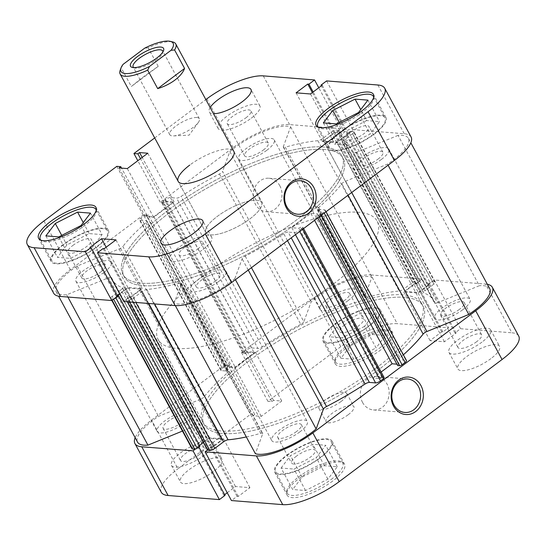 <?xml version="1.0" encoding="UTF-8"?>
<svg xmlns="http://www.w3.org/2000/svg" width="546" height="546" viewBox="0 0 546 546"><rect width="100%" height="100%" fill="white"/><g stroke="black" fill="none" stroke-linecap="round" stroke-linejoin="round"><path stroke-width="0.41" stroke-dasharray="2.73 2.05" d="M331.217 479.422A31.613 9.821 -28.4 0 0 342.792 463.097A31.613 9.821 -28.4 0 0 298.758 476.835A31.613 9.821 -28.4 0 0 287.182 493.168A31.613 9.821 -28.4 0 0 331.217 479.422M287.148 455.364A31.613 9.821 151.6 0 1 331.183 441.618A31.613 9.821 151.6 0 1 319.608 457.951A31.613 9.821 151.6 0 1 275.566 471.689A31.613 9.821 151.6 0 1 287.148 455.364M379.436 348.164A31.613 9.821 -28.4 0 0 391.018 331.838A31.613 9.821 -28.4 0 0 346.976 345.577A31.613 9.821 -28.4 0 0 335.401 361.909A31.613 9.821 -28.4 0 0 379.436 348.164M335.367 324.106A31.613 9.821 151.6 0 1 379.402 310.36A31.613 9.821 151.6 0 1 367.827 326.692A31.613 9.821 151.6 0 1 323.792 340.431A31.613 9.821 151.6 0 1 335.367 324.106M476.692 341.687A13.438 4.177 151.6 0 1 457.978 347.522A13.438 4.177 151.6 0 1 462.899 340.588A13.438 4.177 151.6 0 1 481.613 334.746A13.438 4.177 151.6 0 1 476.692 341.687M459.275 309.473A13.438 4.177 151.6 0 1 440.561 315.315A13.438 4.177 151.6 0 1 445.481 308.374A13.438 4.177 151.6 0 1 464.196 302.532A13.438 4.177 151.6 0 1 459.275 309.473M199.222 454.682A13.438 4.177 151.6 0 1 180.508 460.524A13.438 4.177 151.6 0 1 185.428 453.583A13.438 4.177 151.6 0 1 204.143 447.74A13.438 4.177 151.6 0 1 199.222 454.682M181.804 422.467A13.438 4.177 151.6 0 1 163.09 428.31A13.438 4.177 151.6 0 1 168.011 421.369A13.438 4.177 151.6 0 1 186.725 415.526A13.438 4.177 151.6 0 1 181.804 422.467M213.431 471.621A23.71 7.364 151.6 0 1 180.398 481.927A23.71 7.364 151.6 0 1 189.087 469.683A23.71 7.364 151.6 0 1 222.113 459.377A23.71 7.364 151.6 0 1 213.431 471.621M204.497 455.105A23.71 7.364 151.6 0 1 171.471 465.41A23.71 7.364 151.6 0 1 180.153 453.166A23.71 7.364 151.6 0 1 213.179 442.854A23.71 7.364 151.6 0 1 204.497 455.105M490.902 358.626A23.71 7.364 151.6 0 1 457.869 368.932A23.71 7.364 151.6 0 1 466.557 356.688A23.71 7.364 151.6 0 1 499.583 346.376A23.71 7.364 151.6 0 1 490.902 358.626M481.968 342.103A23.71 7.364 151.6 0 1 448.942 352.409A23.71 7.364 151.6 0 1 457.623 340.165A23.71 7.364 151.6 0 1 490.649 329.859A23.71 7.364 151.6 0 1 481.968 342.103M348.109 414.803A15.807 4.907 151.6 0 1 326.085 421.669A15.807 4.907 151.6 0 1 331.879 413.506A15.807 4.907 151.6 0 1 353.897 406.633A15.807 4.907 151.6 0 1 348.109 414.803M340.963 401.583A15.807 4.907 151.6 0 1 318.939 408.456A15.807 4.907 151.6 0 1 324.733 400.293A15.807 4.907 151.6 0 1 346.751 393.42A15.807 4.907 151.6 0 1 340.963 401.583M362.524 402.402A16.796 14.394 94.6 0 0 373.444 409.95A16.796 14.394 94.6 0 0 387.032 401.692A16.796 14.394 94.6 0 0 387.025 384.022A16.796 14.394 94.6 0 0 376.112 376.474A16.796 14.394 94.6 0 0 362.524 384.732A16.796 14.394 94.6 0 0 362.524 402.402M332.616 481.115A32.603 10.128 151.6 0 1 287.203 495.29A32.603 10.128 151.6 0 1 299.147 478.446A32.603 10.128 151.6 0 1 344.56 464.277A32.603 10.128 151.6 0 1 332.616 481.115M320.113 457.992A32.603 10.128 151.6 0 1 274.699 472.16A32.603 10.128 151.6 0 1 286.636 455.323A32.603 10.128 151.6 0 1 332.05 441.148A32.603 10.128 151.6 0 1 320.113 457.992M380.842 349.856A32.603 10.128 151.6 0 1 335.428 364.032A32.603 10.128 151.6 0 1 347.365 347.195A32.603 10.128 151.6 0 1 392.779 333.019A32.603 10.128 151.6 0 1 380.842 349.856M368.332 326.733A32.603 10.128 151.6 0 1 322.918 340.902A32.603 10.128 151.6 0 1 334.862 324.065A32.603 10.128 151.6 0 1 380.275 309.889A32.603 10.128 151.6 0 1 368.332 326.733M248.396 357.855A124.474 38.67 151.6 0 1 421.792 303.74A124.474 38.67 151.6 0 1 376.208 368.031A124.474 38.67 151.6 0 1 202.812 422.147A124.474 38.67 151.6 0 1 248.396 357.855M249.734 360.333A124.474 38.67 151.6 0 1 423.136 306.217A124.474 38.67 151.6 0 1 377.545 370.509A124.474 38.67 151.6 0 1 204.149 424.624A124.474 38.67 151.6 0 1 249.734 360.333A124.474 38.67 -28.4 0 0 204.149 424.624A124.474 38.67 -28.4 0 0 377.545 370.509A124.474 38.67 -28.4 0 0 423.136 306.217A124.474 38.67 -28.4 0 0 249.734 360.333M344.697 324.85A13.438 4.177 -28.4 0 0 339.776 331.791A13.438 4.177 -28.4 0 0 358.497 325.948A13.438 4.177 -28.4 0 0 363.418 319.007A13.438 4.177 -28.4 0 0 344.697 324.85M344.649 300.341A13.438 4.177 151.6 0 1 325.935 306.183A13.438 4.177 151.6 0 1 330.856 299.242A13.438 4.177 151.6 0 1 349.57 293.4A13.438 4.177 151.6 0 1 344.649 300.341M296.478 456.108A13.438 4.177 -28.4 0 0 291.557 463.042A13.438 4.177 -28.4 0 0 310.271 457.207A13.438 4.177 -28.4 0 0 315.192 450.266A13.438 4.177 -28.4 0 0 296.478 456.108M296.43 431.599A13.438 4.177 151.6 0 1 277.709 437.442A13.438 4.177 151.6 0 1 282.63 430.501A13.438 4.177 151.6 0 1 301.351 424.658A13.438 4.177 151.6 0 1 296.43 431.599M314.421 297.932L340.772 346.669A45.441 14.121 151.6 0 1 397.249 323.669L370.898 274.931A45.441 14.121 -28.4 0 0 314.421 297.932L241.557 352.579L245.516 352.893L247.188 351.638L255.405 352.293L234.937 367.642L226.72 366.987L228.392 365.731L224.44 365.417L151.576 420.058A45.441 14.121 -28.4 0 0 135.155 437.715M224.44 365.417L250.791 414.148L177.928 468.796L151.576 420.058M370.898 274.931L422.188 279.02L448.532 327.75L397.249 323.669M195.413 449.092L198.669 446.648L197.488 446.553L209.166 437.796L223.567 438.95L211.896 447.7L210.715 447.604L207.453 450.054M487.36 284.309A45.441 14.121 -28.4 0 0 485.524 284.063L511.875 332.794A45.441 14.121 151.6 0 1 518.7 336.043M422.188 279.02L416.564 283.231L415.39 283.142L403.712 291.892L418.12 293.045L429.791 284.289L428.617 284.193L434.234 279.982L485.524 284.063M227.225 492.745L235.517 486.534L249.918 487.68L238.247 496.437L237.066 496.341L231.449 500.552M225.02 495.379L223.84 495.283L224.645 494.683M161.282 492.267A45.441 14.121 151.6 0 1 177.928 468.796M340.772 346.669L267.909 401.31L271.867 401.624L273.539 400.375L281.75 401.023L261.288 416.373L253.071 415.718L254.743 414.462L250.791 414.148M434.234 279.982L460.585 328.712L454.968 332.923L456.142 333.019L444.471 341.776L430.064 340.629L441.734 331.872L442.915 331.968L448.532 327.75M460.585 328.712L511.875 332.794M241.557 352.579L267.909 401.31M416.564 283.231L442.915 331.968M415.39 283.142L441.734 331.872M403.712 291.892L430.064 340.629M418.12 293.045L444.471 341.776M429.791 284.289L456.142 333.019M428.617 284.193L454.968 332.923M228.392 365.731L254.743 414.462M226.72 366.987L253.071 415.718M234.937 367.642L261.288 416.373M255.405 352.293L281.75 401.023M247.188 351.638L273.539 400.375M245.516 352.893L271.867 401.624M210.715 447.604L237.066 496.341M211.896 447.7L238.247 496.437M223.567 438.95L249.918 487.68M209.166 437.796L235.517 486.534M197.488 446.553L223.84 495.283M364.482 326.426L342.185 337.797L329.299 336.773L338.711 324.372L361.008 312.995L373.894 314.018L364.482 326.426L376.092 347.898L385.503 335.497L372.618 334.473L350.327 345.843L340.916 358.251L353.801 359.275L376.092 347.898M281.081 468.031L290.492 455.63L312.783 444.253L325.669 445.277L316.257 457.685L293.966 469.055L281.081 468.031L292.69 489.509L305.576 490.533L327.873 479.156L337.285 466.755L324.399 465.731L302.102 477.102L292.69 489.509M353.801 359.275L342.185 337.797M340.916 358.251L329.299 336.773M350.327 345.843L338.711 324.372M372.618 334.473L361.008 312.995M385.503 335.497L373.894 314.018M302.102 477.102L290.492 455.63M324.399 465.731L312.783 444.253M337.285 466.755L325.669 445.277M327.873 479.156L316.257 457.685M305.576 490.533L293.966 469.055M373.703 97.12A31.613 9.821 151.6 0 1 361.868 112.804A31.613 9.821 151.6 0 1 318.229 127.116M341.018 131.695A31.613 9.821 -28.4 0 0 329.443 148.021A31.613 9.821 -28.4 0 0 373.478 134.282A31.613 9.821 -28.4 0 0 385.06 117.95A31.613 9.821 -28.4 0 0 341.018 131.695M96.233 210.121A31.613 9.821 151.6 0 1 84.398 225.805A31.613 9.821 151.6 0 1 40.759 240.117M63.548 244.69A31.613 9.821 -28.4 0 0 51.972 261.022A31.613 9.821 -28.4 0 0 96.007 247.277A31.613 9.821 -28.4 0 0 107.589 230.951A31.613 9.821 -28.4 0 0 63.548 244.69M197.727 249.058A13.438 4.177 -28.4 0 0 202.648 242.117A13.438 4.177 -28.4 0 0 183.934 247.959A13.438 4.177 -28.4 0 0 179.013 254.9A13.438 4.177 -28.4 0 0 197.727 249.058M215.144 281.272A13.438 4.177 -28.4 0 0 220.065 274.331A13.438 4.177 -28.4 0 0 201.351 280.173A13.438 4.177 -28.4 0 0 196.43 287.107A13.438 4.177 -28.4 0 0 215.144 281.272M245.953 117.799A13.438 4.177 -28.4 0 0 250.867 110.858A13.438 4.177 -28.4 0 0 232.152 116.701A13.438 4.177 -28.4 0 0 227.232 123.642A13.438 4.177 -28.4 0 0 245.953 117.799M263.37 150.013A13.438 4.177 -28.4 0 0 268.291 143.072A13.438 4.177 -28.4 0 0 249.57 148.915A13.438 4.177 -28.4 0 0 244.649 155.856A13.438 4.177 -28.4 0 0 263.37 150.013M251.221 118.216A23.71 7.364 -28.4 0 0 259.91 105.972A23.71 7.364 -28.4 0 0 226.877 116.278A23.71 7.364 -28.4 0 0 218.195 128.528A23.71 7.364 -28.4 0 0 251.221 118.216M203.003 249.474A23.71 7.364 -28.4 0 0 211.684 237.23A23.71 7.364 -28.4 0 0 178.658 247.536A23.71 7.364 -28.4 0 0 169.977 259.787A23.71 7.364 -28.4 0 0 203.003 249.474M279.839 185.79A16.796 14.394 94.6 0 0 268.925 178.235A16.796 14.394 94.6 0 0 255.337 186.493A16.796 14.394 94.6 0 0 255.344 204.163A16.796 14.394 94.6 0 0 266.257 211.718A16.796 14.394 94.6 0 0 279.845 203.453A16.796 14.394 94.6 0 0 279.839 185.79M373.99 134.323A32.603 10.128 -28.4 0 0 385.926 117.479A32.603 10.128 -28.4 0 0 340.513 131.654A32.603 10.128 -28.4 0 0 328.576 148.492A32.603 10.128 -28.4 0 0 373.99 134.323M96.512 247.318A32.603 10.128 -28.4 0 0 108.456 230.48A32.603 10.128 -28.4 0 0 63.043 244.649A32.603 10.128 -28.4 0 0 51.099 261.493A32.603 10.128 -28.4 0 0 96.512 247.318M233.818 151.324L261.507 202.532A31.613 9.821 -28.4 0 0 217.472 216.277A31.613 9.821 -28.4 0 0 205.89 232.603A31.613 9.821 -28.4 0 0 249.931 218.864A31.613 9.821 -28.4 0 0 261.507 202.532A31.613 9.821 -28.4 0 0 217.472 216.277A31.613 9.821 -28.4 0 0 205.89 232.603A31.613 9.821 -28.4 0 0 249.931 218.864A31.613 9.821 -28.4 0 0 261.507 202.532L233.818 151.324A31.613 9.821 -28.4 0 0 189.776 165.063M169.792 212.476A124.474 38.67 -28.4 0 0 124.208 276.774A124.474 38.67 -28.4 0 0 297.604 222.659A124.474 38.67 -28.4 0 0 343.188 158.367A124.474 38.67 -28.4 0 0 169.792 212.476A124.474 38.67 -28.4 0 0 124.208 276.774A124.474 38.67 -28.4 0 0 297.604 222.659A124.474 38.67 -28.4 0 0 343.188 158.367A124.474 38.67 -28.4 0 0 169.792 212.476M168.455 209.998A124.474 38.67 -28.4 0 0 122.864 274.297A124.474 38.67 -28.4 0 0 296.266 220.181A124.474 38.67 -28.4 0 0 341.851 155.89A124.474 38.67 -28.4 0 0 168.455 209.998A124.474 38.67 -28.4 0 0 122.864 274.297A124.474 38.67 -28.4 0 0 296.266 220.181A124.474 38.67 -28.4 0 0 341.851 155.89A124.474 38.67 -28.4 0 0 168.455 209.998M72.877 245.434A13.438 4.177 151.6 0 1 91.598 239.592A13.438 4.177 151.6 0 1 86.677 246.533A13.438 4.177 151.6 0 1 67.963 252.375A13.438 4.177 151.6 0 1 72.877 245.434M100.519 272.14A13.438 4.177 -28.4 0 0 105.439 265.199A13.438 4.177 -28.4 0 0 86.725 271.041A13.438 4.177 -28.4 0 0 81.804 277.982A13.438 4.177 -28.4 0 0 100.519 272.14M350.355 132.439A13.438 4.177 151.6 0 1 369.069 126.597A13.438 4.177 151.6 0 1 364.148 133.538A13.438 4.177 151.6 0 1 345.434 139.38A13.438 4.177 151.6 0 1 350.355 132.439M377.989 159.139A13.438 4.177 -28.4 0 0 382.91 152.204A13.438 4.177 -28.4 0 0 364.196 158.04A13.438 4.177 -28.4 0 0 359.275 164.981A13.438 4.177 -28.4 0 0 377.989 159.139M53.651 293.202A45.441 14.121 151.6 0 1 70.291 269.731L143.154 215.09L147.113 215.404L145.441 216.66L153.658 217.308L174.119 201.965L165.902 201.31L164.23 202.566L160.278 202.245L233.142 147.604A45.441 14.121 151.6 0 1 289.612 124.604L340.902 128.692L335.285 132.903L334.104 132.808L322.433 141.564L336.834 142.711L348.512 133.961L347.331 133.866L352.955 129.648L404.238 133.736A45.441 14.121 151.6 0 1 411.07 136.978M352.955 129.648L326.604 80.917M160.278 202.245L137.81 160.701M154.702 137.933L205.842 99.584M123.812 301.494L129.436 297.277L130.61 297.372L142.288 288.616L127.88 287.469L119.594 293.687M117.008 295.625L116.209 296.225L117.383 296.321M210.135 107.521A23.71 7.364 -28.4 0 0 209.261 112.005A23.71 7.364 -28.4 0 0 213.493 113.732M340.902 128.692L318.775 87.763M143.154 215.09L116.803 166.353M116.209 296.225L89.858 247.488M127.88 287.469L106.129 247.242M142.288 288.616L115.936 239.885M130.61 297.372L104.266 248.642M129.436 297.277L103.085 248.546M164.23 202.566L140.506 158.681M165.902 201.31L142.178 157.425M174.119 201.965L147.768 153.228M153.658 217.308L127.307 168.577M145.441 216.66L119.089 167.922M147.113 215.404L121.546 168.12M347.331 133.866L321.355 85.824M348.512 133.961L322.16 85.224M336.834 142.711L310.483 93.98M322.433 141.564L296.082 92.834M334.104 132.808L312.353 92.581M335.285 132.903L313.151 91.981M102.075 234.609L89.189 233.586L66.892 244.956L57.487 257.357L70.366 258.388L92.663 247.01L102.075 234.609L90.459 213.131M366.659 120.584L344.362 131.961L334.957 144.362L347.836 145.386L370.133 134.016L379.545 121.615L366.659 120.584L360.735 109.623M83.265 222.625L89.189 233.586M61.725 235.394L66.892 244.956M45.871 235.886L57.487 257.357M58.756 236.909L70.366 258.388M81.054 225.532L92.663 247.01M339.196 122.4L344.362 131.961M323.341 122.884L334.957 144.362M336.227 123.915L347.836 145.386M358.524 112.537L370.133 134.016M367.929 100.136L379.545 121.615M133.797 67.622A16.796 5.214 -28.4 0 0 134.801 68.032A16.796 5.214 -28.4 0 0 135.701 68.168A16.796 5.214 -28.4 0 0 151.269 63.111A16.796 5.214 -28.4 0 0 162.722 52.935A16.796 5.214 -28.4 0 0 162.926 51.863M196.819 117.526A16.796 5.214 -28.4 0 0 178.876 124.003A16.796 5.214 -28.4 0 0 169.799 134.698A16.796 5.214 -28.4 0 0 172.324 135.899A16.796 5.214 -28.4 0 0 173.526 135.913A16.796 5.214 -28.4 0 0 198.314 122.502A16.796 5.214 -28.4 0 0 199.345 118.721A16.796 5.214 -28.4 0 0 196.819 117.526M203.733 275.252A124.474 38.67 -28.4 0 0 158.149 339.544A124.474 38.67 -28.4 0 0 331.545 285.435A124.474 38.67 -28.4 0 0 377.136 221.144A124.474 38.67 -28.4 0 0 203.733 275.252M120.14 70.366A31.613 9.821 151.6 0 1 121.321 68.011L131.327 86.514L142.438 77.512L158.21 66.353L148.205 47.85A31.613 9.821 151.6 0 1 172.7 41.946M148.205 47.85L144.656 48.191M123.082 64.367L121.321 68.011M158.21 66.353L131.327 86.514M119.103 248.99L200.389 399.317A3.952 1.228 -28.4 0 0 203.016 397.836A3.952 1.228 -28.4 0 0 204.163 396.771L122.877 246.437A3.952 1.228 151.6 0 1 121.738 247.509A3.952 1.228 151.6 0 1 119.103 248.99L77.218 266.045A42.479 13.2 -28.4 0 0 56.258 291.796A42.479 13.2 -28.4 0 0 66.653 294.792L108.545 277.737A3.952 1.228 151.6 0 1 111.411 277.505A3.952 1.228 151.6 0 1 111.445 277.573A136.329 42.356 -28.4 0 0 112.442 279.934A136.329 42.356 -28.4 0 0 122.154 287.517A3.952 1.228 151.6 0 1 122.434 287.735A3.952 1.228 151.6 0 1 120.987 289.783L202.273 440.11A3.952 1.228 -28.4 0 0 203.719 438.069A3.952 1.228 -28.4 0 0 203.433 437.851L122.154 287.517M219.472 173.997L300.757 324.324A3.952 1.228 -28.4 0 0 302.416 323.293A3.952 1.228 -28.4 0 0 303.856 321.724L222.577 171.389A3.952 1.228 151.6 0 1 221.13 172.966A3.952 1.228 151.6 0 1 219.472 173.997A136.329 42.356 -28.4 0 0 180.965 196.471A3.952 1.228 151.6 0 1 176.597 198.096L257.876 348.423A3.952 1.228 -28.4 0 0 262.251 346.806L180.965 196.471M299.877 431.872A20.154 6.259 -28.4 0 0 307.255 421.464A20.154 6.259 -28.4 0 0 279.183 430.228A20.154 6.259 -28.4 0 0 271.806 440.636A20.154 6.259 -28.4 0 0 299.877 431.872M218.591 281.545A20.154 6.259 -28.4 0 0 225.976 271.137A20.154 6.259 -28.4 0 0 197.905 279.893A20.154 6.259 -28.4 0 0 190.52 290.308A20.154 6.259 -28.4 0 0 218.591 281.545M462.721 309.746A20.154 6.259 -28.4 0 0 470.106 299.338A20.154 6.259 -28.4 0 0 442.028 308.094A20.154 6.259 -28.4 0 0 434.65 318.509A20.154 6.259 -28.4 0 0 462.721 309.746M381.442 159.418A20.154 6.259 -28.4 0 0 388.82 149.01A20.154 6.259 -28.4 0 0 360.749 157.767A20.154 6.259 -28.4 0 0 353.364 168.175A20.154 6.259 -28.4 0 0 381.442 159.418M348.095 300.614A20.154 6.259 -28.4 0 0 355.48 290.206A20.154 6.259 -28.4 0 0 327.409 298.969A20.154 6.259 -28.4 0 0 320.024 309.377A20.154 6.259 -28.4 0 0 348.095 300.614M266.817 150.286A20.154 6.259 -28.4 0 0 274.194 139.878A20.154 6.259 -28.4 0 0 246.123 148.635A20.154 6.259 -28.4 0 0 238.745 159.05A20.154 6.259 -28.4 0 0 266.817 150.286M185.251 422.74A20.154 6.259 -28.4 0 0 192.636 412.332A20.154 6.259 -28.4 0 0 164.558 421.096A20.154 6.259 -28.4 0 0 157.18 431.504A20.154 6.259 -28.4 0 0 185.251 422.74M103.972 272.413A20.154 6.259 -28.4 0 0 111.35 262.005A20.154 6.259 -28.4 0 0 83.279 270.768A20.154 6.259 -28.4 0 0 75.894 281.176A20.154 6.259 -28.4 0 0 103.972 272.413M302.668 229.265L302.184 228.365A1.972 0.614 -28.4 0 0 302.907 227.341A1.972 0.614 -28.4 0 0 302.614 227.204L300.682 227.047L299.024 228.289L291.823 227.716L310.845 213.452L318.052 214.025L316.393 215.267L318.318 215.424A1.972 0.614 -28.4 0 0 320.775 214.421L323.73 212.21A3.952 1.228 -28.4 0 0 325.177 210.169A3.952 1.228 -28.4 0 0 324.583 209.882L318.386 209.391A3.952 1.228 151.6 0 1 317.792 209.111A3.952 1.228 151.6 0 1 318.762 207.453A136.329 42.356 -28.4 0 0 341.837 183.743A3.952 1.228 151.6 0 1 345.611 181.19L387.503 164.134A42.479 13.2 -28.4 0 0 392.902 160.333A42.479 13.2 -28.4 0 0 408.463 138.391A42.479 13.2 -28.4 0 0 398.061 135.388L479.347 285.715L437.455 302.771L356.176 152.443A3.952 1.228 151.6 0 1 353.303 152.682A3.952 1.228 151.6 0 1 353.276 152.614A136.329 42.356 -28.4 0 0 352.279 150.252A136.329 42.356 -28.4 0 0 342.567 142.663A3.952 1.228 151.6 0 1 342.281 142.445A3.952 1.228 151.6 0 1 343.727 140.404L425.013 290.731A3.952 1.228 -28.4 0 0 423.566 292.772A3.952 1.228 -28.4 0 0 423.846 292.99L342.567 142.663M489.742 288.718A42.479 13.2 -28.4 0 0 479.347 285.715M119.758 293.987L126.228 289.134A1.972 0.614 151.6 0 1 128.685 288.131L140.042 289.039A1.972 0.614 151.6 0 1 140.342 289.175A1.972 0.614 151.6 0 1 139.619 290.199L130.828 296.792L129.661 296.696L126.918 298.751A1.972 0.614 -28.4 0 0 126.194 299.774A1.972 0.614 -28.4 0 0 126.495 299.911L128.576 300.082A3.952 1.228 -28.4 0 0 133.483 298.082L142.288 291.475A3.952 1.228 151.6 0 1 146.799 289.482A136.329 42.356 -28.4 0 0 179.436 282.985A3.952 1.228 151.6 0 1 181.374 283.074A3.952 1.228 151.6 0 1 181.374 283.538L174.092 303.351A42.479 13.2 -28.4 0 0 230.057 282.459A42.479 13.2 -28.4 0 0 234.862 278.603L235.442 279.682M318.762 207.453L400.047 357.78A136.329 42.356 -28.4 0 0 403.392 354.818M234.862 278.603L242.144 258.79A3.952 1.228 151.6 0 1 245.243 256.183A136.329 42.356 -28.4 0 0 283.749 233.708A3.952 1.228 151.6 0 1 288.124 232.084L291.236 237.838M348.853 132.309L430.139 282.644A1.972 0.614 151.6 0 1 432.589 281.64L351.31 131.313A1.972 0.614 -28.4 0 0 348.853 132.309L346.116 134.364L347.283 134.459L337.053 142.131L323.662 141.066L333.893 133.395L335.06 133.483L337.797 131.429A1.972 0.614 -28.4 0 0 338.52 130.412A1.972 0.614 -28.4 0 0 338.22 130.269L336.145 130.105A3.952 1.228 -28.4 0 0 331.231 132.105L322.427 138.704A3.952 1.228 151.6 0 1 317.922 140.704L399.201 291.032A136.329 42.356 -28.4 0 0 366.564 297.529L285.285 147.195A3.952 1.228 151.6 0 1 283.34 147.106A3.952 1.228 151.6 0 1 283.347 146.642L290.622 126.829A42.479 13.2 -28.4 0 0 229.852 151.576L222.577 171.389M317.922 140.704A136.329 42.356 -28.4 0 0 285.285 147.195M353.276 152.614L434.555 302.941A136.329 42.356 -28.4 0 0 433.558 300.58A136.329 42.356 -28.4 0 0 423.846 292.99M162.107 202.982L243.386 353.31A1.972 0.614 151.6 0 1 243.093 353.166A1.972 0.614 151.6 0 1 243.816 352.15L162.531 201.815A1.972 0.614 -28.4 0 0 161.807 202.839A1.972 0.614 -28.4 0 0 162.107 202.982L164.032 203.132L165.691 201.89L172.891 202.464L153.87 216.728L146.669 216.155L148.328 214.912L146.396 214.762A1.972 0.614 -28.4 0 0 143.939 215.759L140.991 217.977A3.952 1.228 -28.4 0 0 139.544 220.018A3.952 1.228 -28.4 0 0 140.131 220.297L146.328 220.796A3.952 1.228 151.6 0 1 146.922 221.075A3.952 1.228 151.6 0 1 145.953 222.734A136.329 42.356 -28.4 0 0 122.877 246.437M145.953 222.734L227.238 373.061A136.329 42.356 -28.4 0 0 204.163 396.771M300.757 324.324A136.329 42.356 -28.4 0 0 262.251 346.806M246.328 436.943A136.329 42.356 -28.4 0 0 260.715 433.312L179.436 282.985M111.445 277.573L192.724 427.9A136.329 42.356 -28.4 0 0 193.721 430.262A136.329 42.356 -28.4 0 0 203.433 437.851M302.184 228.365L299.228 230.583L299.713 231.477M398.061 135.388L356.176 152.443M432.589 281.64L434.671 281.804A3.952 1.228 151.6 0 1 435.264 282.091A3.952 1.228 151.6 0 1 433.817 284.132L352.532 133.797L343.727 140.404M352.532 133.797A3.952 1.228 -28.4 0 0 353.979 131.757A3.952 1.228 -28.4 0 0 353.385 131.477L434.671 281.804M351.31 131.313L353.385 131.477M243.816 352.15L246.772 349.931A3.952 1.228 151.6 0 1 251.679 347.932L170.4 197.604L176.597 198.096M170.4 197.604A3.952 1.228 -28.4 0 0 165.486 199.604L246.772 349.931M162.531 201.815L165.486 199.604M192.021 448.751A3.952 1.228 151.6 0 1 193.468 446.71L112.183 296.382L120.987 289.783M112.183 296.382A3.952 1.228 -28.4 0 0 110.736 298.423A3.952 1.228 -28.4 0 0 111.329 298.703L112.155 300.239M113.575 299.174L111.329 298.703M113.411 298.874A1.972 0.614 -28.4 0 0 114.128 298.758M295.454 234.678L294.321 232.582L288.124 232.084M294.321 232.582A3.952 1.228 -28.4 0 0 299.228 230.583M302.614 227.204L383.893 377.532L381.968 377.382L380.309 378.624L373.109 378.05L381.135 372.024M181.374 283.538L262.653 433.865L255.378 453.685M262.653 433.865A3.952 1.228 -28.4 0 0 262.66 433.401A3.952 1.228 -28.4 0 0 260.715 433.312M207.48 450.102A1.972 0.614 151.6 0 1 208.203 449.078L126.918 298.751M139.619 290.199L220.898 440.526L212.107 447.119L210.94 447.031L208.203 449.078M220.898 440.526A1.972 0.614 -28.4 0 0 221.621 439.51A1.972 0.614 -28.4 0 0 221.328 439.366L140.042 289.039M128.685 288.131L209.964 438.458L221.328 439.366M209.964 438.458A1.972 0.614 -28.4 0 0 207.507 439.462L126.228 289.134M199.884 446.143L198.717 446.055L199.515 445.461M203.399 442.547L207.507 439.462M193.468 446.71L202.273 440.11M192.724 427.9A3.952 1.228 -28.4 0 0 192.697 427.832A3.952 1.228 -28.4 0 0 189.824 428.064L108.545 277.737M182.46 431.067L189.824 428.064M200.389 399.317L158.497 416.38A42.479 13.2 -28.4 0 0 137.537 442.123M227.238 373.061A3.952 1.228 -28.4 0 0 228.208 371.403A3.952 1.228 -28.4 0 0 227.614 371.123L146.328 220.796M140.131 220.297L221.417 370.625L227.614 371.123M221.417 370.625A3.952 1.228 151.6 0 1 220.823 370.345A3.952 1.228 151.6 0 1 222.27 368.304L140.991 217.977M143.939 215.759L225.225 366.086L222.27 368.304M225.225 366.086A1.972 0.614 151.6 0 1 227.682 365.09L146.396 214.762M243.386 353.31L245.318 353.46L246.976 352.218L254.177 352.791L235.155 367.062L227.948 366.489L229.607 365.24L227.682 365.09M251.679 347.932L257.876 348.423M283.347 146.642L364.626 296.969L371.908 277.156A42.479 13.2 -28.4 0 0 311.138 301.904L303.856 321.724M364.626 296.969A3.952 1.228 -28.4 0 0 364.626 297.44A3.952 1.228 -28.4 0 0 366.564 297.529M399.201 291.032A3.952 1.228 -28.4 0 0 403.712 289.039L322.427 138.704M331.231 132.105L412.517 282.432L403.712 289.039M412.517 282.432A3.952 1.228 151.6 0 1 417.424 280.432L336.145 130.105M338.22 130.269L419.505 280.596L417.424 280.432M419.505 280.596A1.972 0.614 151.6 0 1 419.806 280.74A1.972 0.614 151.6 0 1 419.082 281.763L337.797 131.429M430.139 282.644L427.395 284.691L428.562 284.787L418.332 292.458L404.941 291.393L415.172 283.722L416.339 283.811L419.082 281.763M433.817 284.132L425.013 290.731M434.555 302.941A3.952 1.228 -28.4 0 0 434.589 303.01A3.952 1.228 -28.4 0 0 437.455 302.771M400.047 357.78A3.952 1.228 -28.4 0 0 399.078 359.439A3.952 1.228 -28.4 0 0 399.672 359.718L318.386 209.391M324.583 209.882L405.869 360.21L399.672 359.718M405.869 360.21A3.952 1.228 151.6 0 1 406.456 360.497M396.901 364.162L399.331 364.353L397.672 365.602M66.653 294.792L67.868 297.038M77.218 266.045L158.497 416.38M174.092 303.351L175.307 305.596M387.503 164.134L388.083 165.206M290.622 126.829L371.908 277.156M229.852 151.576L311.138 301.904M198.717 446.055L117.438 295.727M212.107 447.119L130.828 296.792M210.94 447.031L129.661 296.696M246.976 352.218L165.691 201.89M172.891 202.464L254.177 352.791M245.318 353.46L164.032 203.132M153.87 216.728L235.155 367.062M227.948 366.489L146.669 216.155M229.607 365.24L148.328 214.912M428.562 284.787L347.283 134.459M337.053 142.131L418.332 292.458M427.395 284.691L346.116 134.364M323.662 141.066L404.941 291.393M415.172 283.722L333.893 133.395M416.339 283.811L335.06 133.483M380.309 378.624L299.024 228.289M291.823 227.716L373.109 378.05M381.968 377.382L300.682 227.047M310.845 213.452L314.571 220.338M399.331 364.353L318.052 214.025M317.82 217.902L316.393 215.267M377.887 84.999L404.238 133.736M206.791 98.874L233.142 147.604M289.612 124.604L263.268 75.874M70.291 269.731L43.939 221M348.048 195.229L341.837 183.743M245.243 256.183L251.453 267.676M287.496 240.643L283.749 233.708M146.799 289.482L154.62 303.945M248.246 270.079L242.144 258.79M345.611 181.19L351.72 192.479M148.778 303.48L142.288 291.475M133.483 298.082L135.852 302.45M126.495 299.911L127.505 301.788M129.586 301.952L128.576 300.082M319.13 216.919L318.318 215.424M320.775 214.421L321.26 215.322M324.215 213.104L323.73 212.21M342.792 463.097L331.183 441.618M391.018 331.838L379.402 310.36M440.561 315.315L457.978 347.522M163.09 428.31L180.508 460.524M171.471 465.41L180.398 481.927M448.942 352.409L457.869 368.932M318.939 408.456L326.085 421.669M373.444 409.95L404.886 412.455M274.699 472.16L287.203 495.29M322.918 340.902L335.428 364.032M421.792 303.74L377.136 221.144M325.935 306.183L339.776 331.791M277.709 437.442L291.557 463.042M301.351 424.658L315.192 450.266M349.57 293.4L363.418 319.007M202.812 422.147L158.149 339.544M380.275 309.889L392.779 333.019M332.05 441.148L344.56 464.277M376.112 376.474L407.555 378.979M346.751 393.42L353.897 406.633M490.649 329.859L499.583 346.376M213.179 442.854L222.113 459.377M186.725 415.526L204.143 447.74M464.196 302.532L481.613 334.746M335.401 361.909L323.792 340.431M287.182 493.168L275.566 471.689M318.113 127.075L329.443 148.021M40.643 240.069L51.972 261.022M220.065 274.331L202.648 242.117M268.291 143.072L250.867 110.858M259.91 105.972L250.976 89.455M211.684 237.23L202.75 220.714M268.925 178.235L300.368 180.74M385.926 117.479L373.423 94.356M108.456 230.48L95.953 207.35M105.439 265.199L91.598 239.592M382.91 152.204L369.069 126.597M359.275 164.981L345.434 139.38M81.804 277.982L67.963 252.375M205.89 232.603L178.201 181.395L205.89 232.603M51.099 261.493L38.595 238.363M328.576 148.492L316.066 125.362M266.257 211.718L297.7 214.223M169.977 259.787L161.043 243.263M218.195 128.528L209.261 112.005M244.649 155.856L227.232 123.642M196.43 287.107L179.013 254.9M96.26 209.998L107.589 230.951M373.73 97.004L385.06 117.95M134.801 68.032L132.357 67.445M169.799 134.698L133.176 66.967M199.345 118.721L162.722 50.99M173.526 135.913L189.134 135.149L198.314 122.502M162.722 52.935L163.568 50.566M225.976 271.137L307.255 421.464M388.82 149.01L470.106 299.338M274.194 139.878L355.48 290.206M111.35 262.005L192.636 412.332M408.463 138.391L410.845 142.799M352.279 150.252L433.558 300.58M112.442 279.934L193.721 430.262M56.258 291.796L58.64 296.205M75.894 281.176L157.18 431.504M238.745 159.05L320.024 309.377M353.364 168.175L434.65 318.509M190.52 290.308L271.806 440.636M111.841 300.471L110.736 298.423M140.342 289.175L221.621 439.51M127.279 301.767L126.194 299.774M220.823 370.345L139.544 220.018M435.264 282.091L353.979 131.757M326.03 211.746L325.177 210.169M161.807 202.839L243.093 353.166M419.806 280.74L338.52 130.412M302.907 227.341L303.576 228.583M353.303 152.682L434.589 303.01M342.281 142.445L423.566 292.772M111.411 277.505L192.697 427.832M122.434 287.735L203.719 438.069M146.922 221.075L228.208 371.403M283.34 147.106L364.626 297.44M317.792 209.111L399.078 359.439M181.374 283.074L262.66 433.401"/><path stroke-width="0.82" d="M420.925 385.531A18.769 16.087 -85.4 0 1 415.724 411.493A18.769 16.087 -85.4 0 1 393.543 406.067A18.769 16.087 -85.4 0 1 398.751 380.105A18.769 16.087 -85.4 0 1 420.925 385.531M393.973 404.907A16.796 14.394 94.6 0 0 404.886 412.455A16.796 14.394 94.6 0 0 418.475 404.197A16.796 14.394 94.6 0 0 418.468 386.527A16.796 14.394 94.6 0 0 407.555 378.979A16.796 14.394 94.6 0 0 393.966 387.237A16.796 14.394 94.6 0 0 393.973 404.907M207.453 450.054L205.098 451.822L256.388 455.91A45.441 14.121 -28.4 0 0 312.858 432.91L339.209 481.64A45.441 14.121 151.6 0 1 282.732 504.64L256.388 455.91M205.098 451.822L231.449 500.552L282.732 504.64M475.709 310.783A45.441 14.121 -28.4 0 0 492.349 287.305L518.7 336.043A45.441 14.121 151.6 0 1 502.061 359.514L475.709 310.783L312.858 432.91M492.349 287.305A45.441 14.121 -28.4 0 0 487.36 284.309M135.155 437.715A45.441 14.121 -28.4 0 0 134.93 443.536A45.441 14.121 -28.4 0 0 141.762 446.778L193.045 450.86L195.413 449.092M224.645 494.683L227.225 492.745M141.762 446.778L168.113 495.509L219.396 499.597L225.02 495.379L198.826 446.942M168.113 495.509A45.441 14.121 151.6 0 1 161.282 492.267L134.93 443.536M502.061 359.514L339.209 481.64M193.045 450.86L219.396 499.597M318.229 127.116A31.613 9.821 151.6 0 1 317.827 126.549A31.613 9.821 151.6 0 1 329.409 110.217A31.613 9.821 151.6 0 1 373.444 96.478A31.613 9.821 151.6 0 1 373.703 97.12M40.759 240.117A31.613 9.821 151.6 0 1 40.356 239.544A31.613 9.821 151.6 0 1 51.938 223.218A31.613 9.821 151.6 0 1 95.973 209.473A31.613 9.821 151.6 0 1 96.233 210.121M213.493 113.732A23.71 7.364 -28.4 0 0 242.294 101.699A23.71 7.364 -28.4 0 0 250.976 89.455A23.71 7.364 -28.4 0 0 217.95 99.761A23.71 7.364 -28.4 0 0 210.135 107.521M194.069 232.958A23.71 7.364 -28.4 0 0 202.75 220.714A23.71 7.364 -28.4 0 0 169.724 231.019A23.71 7.364 -28.4 0 0 161.043 243.263A23.71 7.364 -28.4 0 0 194.069 232.958M286.357 207.828A18.769 16.087 -85.4 0 1 291.564 181.866A18.769 16.087 -85.4 0 1 313.738 187.292A18.769 16.087 -85.4 0 1 308.538 213.254A18.769 16.087 -85.4 0 1 286.357 207.828M311.288 188.295A16.796 14.394 94.6 0 0 300.368 180.74A16.796 14.394 94.6 0 0 286.78 188.998A16.796 14.394 94.6 0 0 286.786 206.668A16.796 14.394 94.6 0 0 297.7 214.223A16.796 14.394 94.6 0 0 311.288 205.958A16.796 14.394 94.6 0 0 311.288 188.295M361.479 111.193A32.603 10.128 -28.4 0 0 373.423 94.356A32.603 10.128 -28.4 0 0 328.01 108.524A32.603 10.128 -28.4 0 0 316.066 125.362A32.603 10.128 -28.4 0 0 361.479 111.193M84.009 224.188A32.603 10.128 -28.4 0 0 95.953 207.35A32.603 10.128 -28.4 0 0 50.539 221.526A32.603 10.128 -28.4 0 0 38.595 238.363A32.603 10.128 -28.4 0 0 84.009 224.188M189.776 165.063A31.613 9.821 -28.4 0 0 178.201 181.395A31.613 9.821 -28.4 0 0 222.236 167.649A31.613 9.821 -28.4 0 0 233.818 151.324L175.757 43.946A31.613 9.821 151.6 0 1 174.577 49.952L171.028 50.293L149.461 66.469L147.693 70.113A31.613 9.821 151.6 0 1 120.14 74.017A31.613 9.821 151.6 0 1 120.14 70.366L120.987 68.004A29.634 9.207 -28.4 0 0 149.461 66.469M205.842 99.584L206.791 98.874A45.441 14.121 -28.4 0 1 263.268 75.874L314.551 79.955L308.934 84.173L307.753 84.077L296.082 92.834L310.483 93.98L322.16 85.224L320.98 85.128L326.604 80.917L377.887 84.999A45.441 14.121 -28.4 0 1 384.718 88.247L411.07 136.978A45.441 14.121 151.6 0 1 394.424 160.449L368.072 111.718A45.441 14.121 -28.4 0 0 384.718 88.247M137.81 160.701L133.927 153.515L154.702 137.933M111.766 300.532L85.415 251.802L34.125 247.713L60.476 296.451L111.766 300.532L117.383 296.321L91.032 247.584L85.415 251.802M231.579 282.575A45.441 14.121 151.6 0 1 175.102 305.576L123.812 301.494L97.468 252.757L148.751 256.845A45.441 14.121 -28.4 0 0 205.228 233.845L231.579 282.575L394.424 160.449M119.594 293.687L117.008 295.625M60.476 296.451A45.441 14.121 151.6 0 1 53.651 293.202L27.3 244.471A45.441 14.121 -28.4 0 0 34.125 247.713M27.3 244.471A45.441 14.121 -28.4 0 1 43.939 221L116.803 166.353L120.762 166.666L119.089 167.922L127.307 168.577L147.768 153.228L139.551 152.58L137.879 153.829L133.927 153.515M97.468 252.757L103.085 248.546L104.266 248.642L115.936 239.885L101.529 238.739L89.858 247.488L91.032 247.584M205.228 233.845L368.072 111.718M318.775 87.763L314.551 79.955M106.129 247.242L101.529 238.739M140.506 158.681L137.879 153.829M142.178 157.425L139.551 152.58M121.546 168.12L120.762 166.666M321.355 85.824L320.98 85.128M312.353 92.581L307.753 84.077M313.151 91.981L308.934 84.173M77.58 212.107L90.459 213.131L81.054 225.532L58.756 236.909L45.871 235.886L55.282 223.485L77.58 212.107L83.265 222.625M55.282 223.485L61.725 235.394M355.05 99.113L367.929 100.136L358.524 112.537L336.227 123.915L323.341 122.884L332.753 110.483L355.05 99.113L360.735 109.623M332.753 110.483L339.196 122.4M133.367 67.595A18.769 5.829 151.6 0 1 132.357 67.445A18.769 5.829 151.6 0 1 138.213 55.979A18.769 5.829 151.6 0 1 160.749 47.058A18.769 5.829 151.6 0 1 163.568 50.566A18.769 5.829 151.6 0 1 150.764 61.944A18.769 5.829 151.6 0 1 133.367 67.595M162.926 51.863A16.796 5.214 -28.4 0 0 162.722 50.99A16.796 5.214 -28.4 0 0 160.196 49.795A16.796 5.214 -28.4 0 0 142.253 56.272A16.796 5.214 -28.4 0 0 133.176 66.967A16.796 5.214 -28.4 0 0 133.797 67.622M174.577 49.952L184.582 68.455C183.019 72.502 179.791 76.385 174.897 80.098C169.929 83.777 164.196 86.616 157.698 88.616L147.693 70.113M171.028 50.293A29.634 9.207 -28.4 0 0 170.263 41.36L172.7 41.946A31.613 9.821 151.6 0 1 175.757 43.946M170.263 41.36A29.634 9.207 -28.4 0 0 144.656 48.191L123.082 64.367A29.634 9.207 -28.4 0 0 120.987 68.004M184.582 68.455L157.698 88.616M351.72 192.479L426.897 331.524L468.782 314.462A42.479 13.2 -28.4 0 0 474.187 310.66A42.479 13.2 -28.4 0 0 489.742 288.718L410.845 142.799M175.307 305.596L255.378 453.685A42.479 13.2 -28.4 0 0 311.343 432.787A42.479 13.2 -28.4 0 0 316.148 428.938L323.423 409.118L248.246 270.079M235.442 279.682L316.148 428.938M403.392 354.818A136.329 42.356 -28.4 0 0 423.123 334.07L348.048 195.229M251.453 267.676L326.528 406.517A136.329 42.356 -28.4 0 0 365.035 384.036L287.496 240.643M154.62 303.945L228.078 439.81A136.329 42.356 -28.4 0 0 246.328 436.943M114.128 298.758A1.972 0.614 -28.4 0 0 115.861 297.87L118.605 295.816L117.438 295.727L119.758 293.987M303.576 228.583L384.193 377.675A1.972 0.614 151.6 0 1 383.469 378.692L380.514 380.91A3.952 1.228 151.6 0 1 375.6 382.91L369.403 382.418A3.952 1.228 -28.4 0 0 365.035 384.036M326.528 406.517A3.952 1.228 -28.4 0 0 323.423 409.118M228.078 439.81A3.952 1.228 -28.4 0 0 223.573 441.803L148.778 303.48M135.852 302.45L214.769 448.409L223.573 441.803M214.769 448.409A3.952 1.228 151.6 0 1 209.855 450.409L129.586 301.952M127.505 301.788L207.78 450.245L209.855 450.409M207.78 450.245A1.972 0.614 151.6 0 1 207.48 450.102L127.279 301.767M199.515 445.461L203.399 442.547M115.861 297.87L197.147 448.198L199.884 446.143L118.605 295.816M197.147 448.198A1.972 0.614 151.6 0 1 194.69 449.201L192.615 449.037A3.952 1.228 151.6 0 1 192.021 448.751L111.841 300.471M58.64 296.205L137.537 442.123A42.479 13.2 -28.4 0 0 147.939 445.127L182.46 431.067M426.897 331.524A3.952 1.228 -28.4 0 0 423.123 334.07M326.03 211.746L406.456 360.497A3.952 1.228 151.6 0 1 405.009 362.537L324.215 213.104M321.26 215.322L402.061 364.748L405.009 362.537M402.061 364.748A1.972 0.614 151.6 0 1 399.604 365.752L319.13 216.919M317.82 217.902L397.672 365.602L399.604 365.752M381.135 372.024L392.13 363.779L396.901 364.162M67.868 297.038L147.939 445.127M388.083 165.206L468.782 314.462M314.571 220.338L392.13 363.779M175.102 305.576L148.751 256.845M194.69 449.201L113.575 299.174M112.155 300.239L192.615 449.037M291.236 237.838L369.403 382.418M375.6 382.91L295.454 234.678M383.469 378.692L302.668 229.265M299.713 231.477L380.514 380.91M317.827 126.549L318.113 127.075M40.356 239.544L40.643 240.069M95.973 209.473L96.26 209.998M373.444 96.478L373.73 97.004M178.201 181.395L120.14 74.017"/></g></svg>
